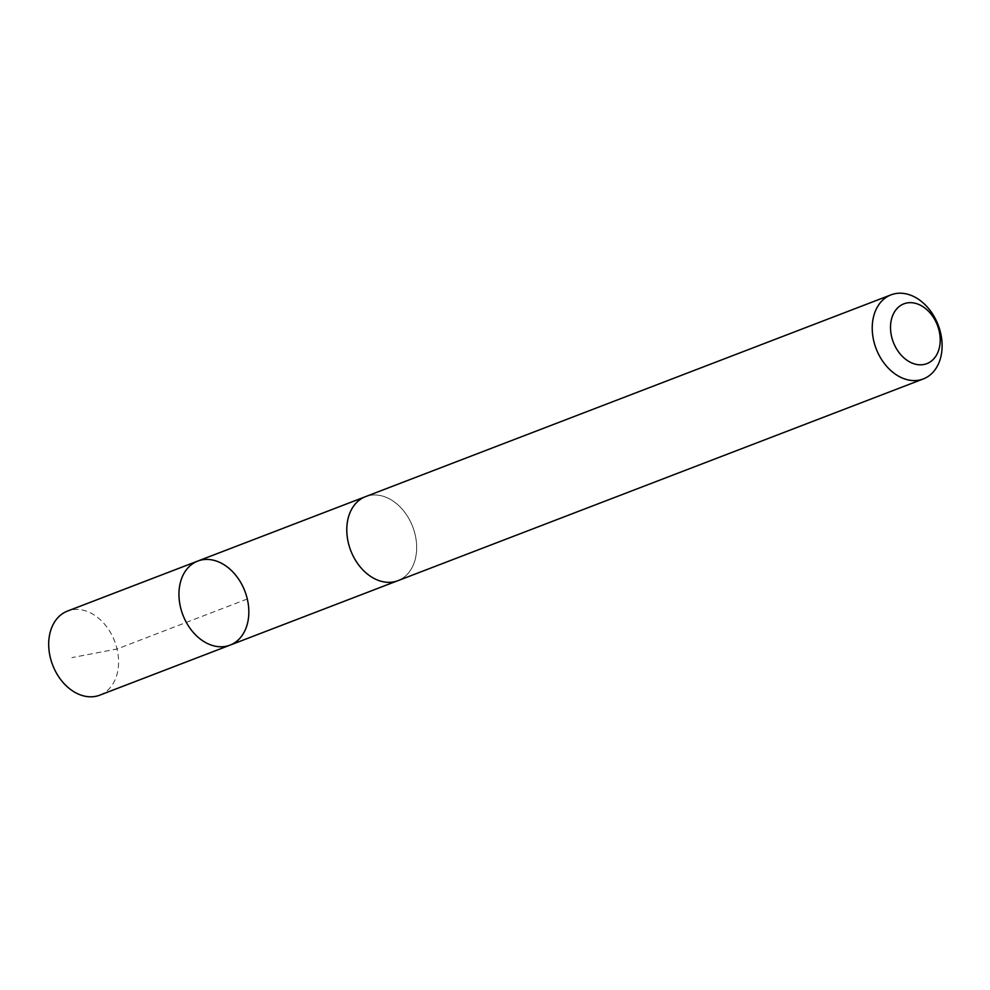 <?xml version="1.0" encoding="UTF-8"?>
<svg xmlns="http://www.w3.org/2000/svg" width="990" height="990" viewBox="0 0 990 990"><rect width="100%" height="100%" fill="white"/><g stroke="black" fill="none" stroke-linecap="round" stroke-linejoin="round"><path stroke-width="0.74" stroke-dasharray="4.95 3.71" d="M99.792 695.153A45.033 33.202 69 0 0 103.393 693.421A45.033 33.202 69 0 0 113.615 638.711A45.033 33.202 69 0 0 67.506 611.065M401.457 578.94A45.008 33.177 69 0 0 411.679 524.255A45.008 33.177 69 0 0 365.595 496.634A45.008 33.177 69 0 0 361.993 498.366A45.008 33.177 69 0 0 351.784 553.051A45.008 33.177 69 0 0 397.869 580.66A45.008 33.177 69 0 0 401.457 578.94M197.753 561.07A45.02 33.19 -111 0 1 243.862 588.691A45.02 33.19 -111 0 1 233.628 643.401A45.02 33.19 -111 0 1 230.039 645.134M397.869 580.697A45.033 33.202 69 0 0 412.731 526.742A45.033 33.202 69 0 0 365.582 496.609M247.29 598.987L117.043 648.995L71.874 657.632M365.595 496.634L364.518 497.042M397.869 580.66L396.792 581.081"/><path stroke-width="1.49" d="M233.628 643.401A45.02 33.19 -111 0 1 230.039 645.134A45.02 33.19 -111 0 1 182.903 615A45.02 33.19 -111 0 1 197.753 561.07A45.02 33.19 -111 0 1 243.862 588.691A45.02 33.19 -111 0 1 233.628 643.401M67.506 611.065A45.033 33.202 69 0 0 63.905 612.798A45.033 33.202 69 0 0 53.67 667.52A45.033 33.202 69 0 0 99.792 695.153L230.039 645.134A45.02 33.19 -111 0 1 182.903 615A45.02 33.19 -111 0 1 197.753 561.07L67.506 611.065M891.025 294.847L365.582 496.609A45.033 33.202 69 0 0 361.981 498.341A45.033 33.202 69 0 0 351.759 553.051A45.033 33.202 69 0 0 397.869 580.697L923.311 378.935A45.033 33.202 69 0 0 938.161 324.992A45.033 33.202 69 0 0 891.025 294.847A45.033 33.202 69 0 0 887.424 296.579A45.033 33.202 69 0 0 877.202 351.289A45.033 33.202 69 0 0 923.311 378.935M901.321 305.069A32.039 23.624 69 0 0 904.625 358.467A32.039 23.624 69 0 0 940.154 337.689A32.039 23.624 69 0 0 901.321 305.069M364.518 497.042L197.753 561.07M396.792 581.081L230.039 645.134"/></g></svg>
